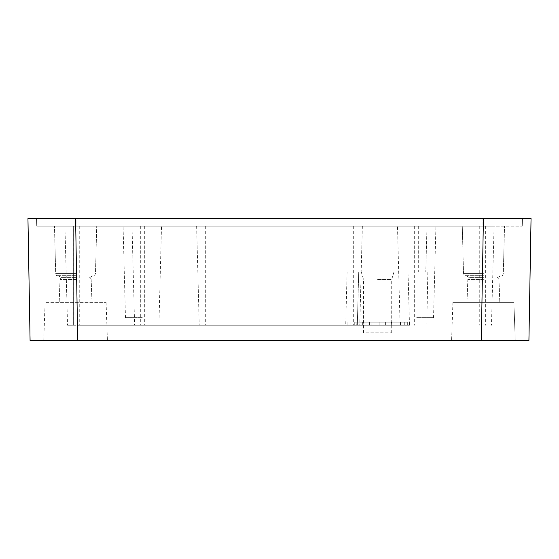 <?xml version="1.0" encoding="UTF-8"?>
<svg xmlns="http://www.w3.org/2000/svg" width="559" height="559" viewBox="0 0 559 559"><rect width="100%" height="100%" fill="white"/><g stroke="black" fill="none" stroke-linecap="round" stroke-linejoin="round"><path stroke-width="0.42" stroke-dasharray="2.79 2.1" d="M30.081 340.48L528.919 340.48M43.77 340.48L45.097 302.37L106.084 302.37L45.097 302.37L43.77 340.48L107.419 340.48L43.77 340.48L107.419 340.48L77.715 340.48L75.584 218.52L27.95 218.52M531.05 218.52L483.416 218.52L481.285 340.48L451.581 340.48L515.23 340.48L451.581 340.48L515.23 340.48L513.903 302.37L452.916 302.37L513.903 302.37L515.23 340.48M75.591 277.592L61.49 277.592L75.591 277.592M75.591 275.692L56.536 275.692L75.591 275.692M75.591 226.143L54.468 226.143L75.591 226.143M76.066 226.143L522.267 226.143L36.733 226.143L76.066 226.143L76.066 218.52L482.934 218.52L36.531 218.52L36.733 226.143L36.531 218.52L76.066 218.52L76.066 226.143M73.62 226.143L494.065 226.143L64.935 226.143L73.62 226.143L73.62 325.233L67.534 325.233L409.495 325.233L408.021 271.877L409.495 325.233M416.707 226.143L397.491 226.143L416.707 226.143M483.409 226.143L462.286 226.143L483.409 226.143M142.293 226.143L161.509 226.143L142.293 226.143M79.734 226.143L79.734 325.233L73.62 325.233M79.734 325.233L409.481 325.233M377.604 325.233L407.336 325.233L377.604 325.233M384.082 325.233L369.604 325.233L384.082 325.233L384.082 322.187L371.127 322.187L384.082 322.187L384.082 325.233M391.328 325.233L362.358 325.233L391.328 325.233L391.328 322.187L363.881 322.187L391.328 322.187L391.328 325.233M398.951 325.233L354.734 325.233L398.951 325.233L398.951 322.187L356.258 322.187L398.951 322.187L398.951 325.233M418.3 226.143L418.3 271.877L358.717 271.877L357.32 325.233L358.717 271.877L347.111 271.877L408.098 271.877M418.3 271.877L408.021 271.877M427.838 271.877L426.796 325.233M377.604 271.877L393.99 271.877L377.604 271.877M426.985 226.143L425.783 271.877L426.985 226.143M494.065 226.143L491.466 325.233M362.365 226.143L359.772 325.233L362.365 226.143M132.015 226.143L134.614 325.233M64.935 226.143L67.534 325.233L64.935 226.143M196.635 226.143L199.228 325.233L196.635 226.143M377.604 279.5L391.705 279.5L377.604 279.5M361.219 271.877L363.504 279.5L363.504 332.857L391.705 332.857L363.504 332.857M393.99 271.877L391.705 279.5L391.705 332.857M377.604 322.187L407.336 322.187L377.604 322.187M371.127 322.187L369.604 322.187L371.127 322.187L371.127 325.233L371.127 322.187M363.881 322.187L362.358 322.187L363.881 322.187L363.881 325.233L363.881 322.187M356.258 322.187L354.734 322.187L356.258 322.187L356.258 325.233L356.258 322.187M379.128 325.233L379.128 322.187L379.128 325.233M376.081 325.233L376.081 322.187L376.081 325.233M483.416 218.52L75.584 218.52M482.934 218.52L522.469 218.52L482.934 218.52L482.934 226.143L482.934 218.52M522.469 218.52L522.267 226.143L522.469 218.52M416.707 317.617L433.532 317.617L416.707 317.617M483.409 275.692L464.354 275.692L483.409 275.692M483.409 277.592L469.308 277.592L483.409 277.592M75.591 302.37L106.084 302.37L75.591 302.37M142.293 317.617L125.468 317.617L142.293 317.617M75.591 279.486L60.002 279.486L75.591 279.486M75.591 277.907L60.952 277.907L75.591 277.907M75.591 273.414L55.704 273.414L75.591 273.414M205.321 226.143L205.321 325.233M479.266 226.143L479.266 325.233M485.38 226.143L485.38 325.233M485.366 226.143L485.366 325.233M414.659 226.143L414.659 325.233M353.679 226.143L353.679 325.233M140.7 226.143L140.7 325.233M144.341 226.143L144.341 325.233M73.634 226.143L73.634 325.233M483.409 273.414L463.523 273.414L483.409 273.414M483.409 277.907L468.77 277.907L483.409 277.907M483.409 279.486L467.82 279.486L483.409 279.486M106.084 302.37L107.419 340.48L106.084 302.37M60.002 279.486L59.205 302.37L60.002 279.486L60.952 277.907L60.002 279.486M91.18 279.486L91.983 302.37L91.18 279.486L90.23 277.907L91.18 279.486M61.49 277.592L60.952 277.907L61.49 277.592L58.192 275.692L61.49 277.592M89.692 277.592L90.23 277.907L89.692 277.592L92.997 275.692L89.692 277.592M94.646 275.692L95.477 273.414L96.714 226.143L95.477 273.414L94.646 275.692M56.536 275.692L55.704 273.414L54.468 226.143L55.704 273.414L56.536 275.692M347.111 271.877L345.714 325.233M407.336 325.233L407.336 322.187M347.873 325.233L347.873 322.187M350.926 325.233L350.926 322.187M404.283 325.233L404.283 322.187M385.605 325.233L385.605 322.187M369.604 325.233L369.604 322.187M392.851 325.233L392.851 322.187M362.358 325.233L362.358 322.187M400.475 325.233L400.475 322.187M354.734 325.233L354.734 322.187M399.888 317.617L397.491 226.143M433.532 317.617L435.922 226.143M463.523 273.414L462.286 226.143L463.523 273.414L464.354 275.692L463.523 273.414M469.308 277.592L466.003 275.692L469.308 277.592L467.82 279.486L467.017 302.37L467.82 279.486L469.308 277.592M497.51 277.592L500.808 275.692L497.51 277.592L498.998 279.486L497.51 277.592M498.998 279.486L499.795 302.37L498.998 279.486M502.464 275.692L503.296 273.414L504.532 226.143L503.296 273.414L502.464 275.692M452.916 302.37L451.581 340.48L452.916 302.37M159.112 317.617L161.509 226.143M125.468 317.617L123.078 226.143"/><path stroke-width="0.84" d="M515.23 340.48L30.081 340.48L27.95 218.52L531.05 218.52L528.919 340.48L481.285 340.48L483.416 218.52M75.584 218.52L77.715 340.48L43.77 340.48M528.919 340.48L531.05 218.52M30.081 340.48L27.95 218.52"/></g></svg>
